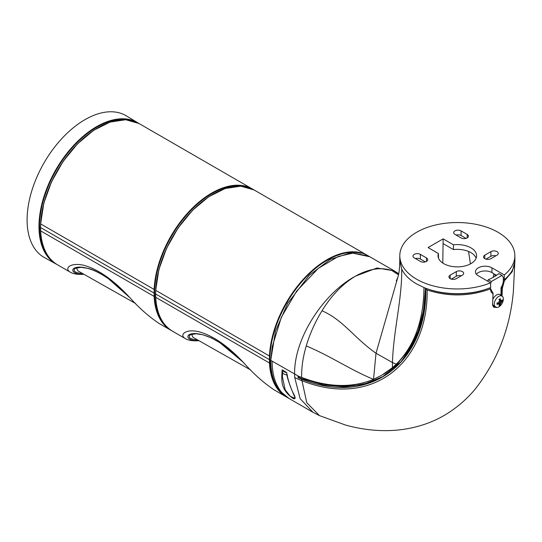 <?xml version="1.0" encoding="UTF-8"?>
<svg xmlns="http://www.w3.org/2000/svg" width="542" height="542" viewBox="0 0 542 542"><rect width="100%" height="100%" fill="white"/><g stroke="black" fill="none" stroke-linecap="round" stroke-linejoin="round"><path stroke-width="0.81" d="M286.935 374.942A6.45 3.726 -0 0 1 282.26 372.239L282.057 369.922A6.714 3.875 -0 0 0 286.698 372.605L286.942 374.942L287.45 374.976M282.619 372.232L282.402 376.826L285.167 389.84L290.383 396.371L295.092 398.384L294.624 396.683C291.732 390.389 287.213 378.607 286.826 374.359L286.942 374.942M282.05 369.922L286.698 372.605M282.125 369.962L282.66 369.969M282.402 376.826L282.572 372.774M282.104 370.335C281.508 381.019 280.356 389.4 293.256 398.621C295.83 399.407 295.702 397.354 292.876 392.462C290.207 386.866 288.148 380.369 286.684 372.977M319.516 415.639L306.786 402.733L301.643 379.224L298.032 377.645L298.012 375.924L301.63 377.503C328.188 387.469 352.158 388.079 373.533 379.332L381.649 375.294L392.449 367.672L396.297 364.156C414.454 345.85 423.681 320.315 423.966 287.538L416.615 283.947C409.386 279.733 404.42 274.767 401.71 269.049L399.766 260.668C399.698 268.127 399.081 273.568 397.93 277.003L398.018 276.698M423.966 287.538A57.567 33.238 180 0 0 490.673 287.538L490.557 282.849L478.281 275.763A9.695 5.596 180 0 1 475.442 271.874A9.695 5.596 180 0 1 481.371 266.644A9.695 5.596 180 0 1 491.994 267.85L504.27 274.93L504.243 279.699L503.322 279.171M490.557 282.849A57.52 33.211 180 0 1 430.734 285.194A57.52 33.211 180 0 1 399.806 255.539A57.52 33.211 180 0 1 457.319 222.538A57.52 33.211 180 0 1 514.839 255.539A57.52 33.211 180 0 1 504.27 274.93M438.417 253.527A19.288 11.138 0 0 0 438.031 255.885A19.288 11.138 0 0 0 457.319 266.881A19.288 11.138 0 0 0 476.608 255.885A19.288 11.138 0 0 0 453.485 244.828L443.146 238.859L428.078 247.558L438.417 253.527L438.525 258.209A19.187 11.077 0 0 0 438.519 258.229M490.903 258.683A4.316 2.493 180 0 1 486.188 259.218A4.316 2.493 180 0 1 483.539 256.901A4.316 2.493 180 0 1 484.799 255.16L490.903 251.63A4.316 2.493 180 0 1 495.598 251.088A4.316 2.493 180 0 1 498.274 253.378A4.316 2.493 180 0 1 497.014 255.16L490.903 258.683M456.303 278.663A4.316 2.493 180 0 1 451.588 279.198A4.316 2.493 180 0 1 448.932 276.881A4.316 2.493 180 0 1 450.199 275.133L456.303 271.61A4.316 2.493 180 0 1 460.998 271.068A4.316 2.493 180 0 1 463.674 273.358A4.316 2.493 180 0 1 462.407 275.133L456.303 278.663M454.948 234.395A4.316 2.493 180 0 1 453.681 232.62A4.316 2.493 180 0 1 456.357 230.33A4.316 2.493 180 0 1 461.052 230.872L467.157 234.395A4.316 2.493 180 0 1 468.423 236.143A4.316 2.493 180 0 1 465.768 238.46A4.316 2.493 180 0 1 461.052 237.924L454.948 234.395M414.237 257.897A4.316 2.493 180 0 1 412.977 256.122A4.316 2.493 180 0 1 415.653 253.832A4.316 2.493 180 0 1 420.348 254.374L426.452 257.897A4.316 2.493 180 0 1 427.713 259.645A4.316 2.493 180 0 1 425.063 261.962A4.316 2.493 180 0 1 420.348 261.427L414.237 257.897M514.839 255.539L514.893 260.241A57.567 33.238 180 0 1 504.243 279.699M425.307 261.894L420.382 259.056A4.37 2.52 0 0 0 419.63 258.703A4.37 2.52 0 0 0 415.396 258.568M466.018 238.392L461.086 235.553A4.37 2.52 0 0 0 460.334 235.201A4.37 2.52 0 0 0 456.1 235.065M461.256 275.803A4.37 2.52 0 0 0 456.269 276.291L451.344 279.13M495.855 255.824A4.37 2.52 0 0 0 490.869 256.312L485.944 259.157M476.127 258.229A19.187 11.077 0 0 0 453.451 249.591L443.071 243.602L443.146 238.859M453.485 244.828L453.451 249.591M443.268 243.71A0.962 0.556 120 0 0 443.065 244.381L442.78 263.066M301.63 377.503C301.454 367.429 302.998 356.9 306.264 345.918C309.875 333.723 315.126 322.009 322.016 310.769C331.528 295.343 342.7 283.791 355.552 276.115C324.062 292.795 293.859 338.1 294.618 374.116L294.726 377.503L300.146 398.682L312.998 412.313L287.633 397.672L280.58 391.852C274.103 384.339 270.824 373.831 270.743 360.335L272.28 346.541L281.332 317.321L296.616 291.156L318.337 268.331L338.384 256.427L353.235 253.046L368.499 256.054L369.834 256.779L350.877 252.735L330.261 259.415L309.286 275.261L287.694 303.385L275.512 331.067L270.743 360.335M398.722 273.71L394.251 270.871L376.988 267.985L355.552 276.115C368.641 268.818 380.721 266.942 391.798 270.485L398.709 273.764M495.178 275.336L493.952 273.757L491.926 272.585A9.593 5.542 0 0 0 476.398 274.225M425.504 288.141L423.58 310.349L418.295 330.634L409.698 348.418L397.821 363.276L393.973 366.792L381.649 375.294M384.739 373.485L393.973 366.792M496.574 275.275L495.32 274.55L495.015 276.271M488.281 279.733A51.815 29.912 -0 0 0 498.87 273.622L501.967 275.411L491.384 281.522L488.281 279.733L487.624 281.156M501.018 295.288L501.018 287.87L501.75 288.29L501.458 296.04M514.886 260.946L513.369 291.603C510.069 328.432 497.278 361.013 475.009 389.346C467.929 397.767 459.799 405.111 450.639 411.371C435.375 421.778 417.665 428.017 397.523 430.084C380.396 431.615 363.038 429.928 345.437 425.023L319.394 415.585L312.998 412.313M493.024 293.161L492.393 292.788L492.976 293.127L490.517 288.852M490.51 288.54L489.555 287.985M492.549 304.733L492.624 305.39L492.576 304.238L492.549 304.733L496.729 307.517M492.576 304.238L493.105 293.33M294.726 377.503A57.567 33.489 175.4 0 0 301.684 380.606C373.641 409.271 428.329 361.189 427.143 290.011C448.6 296.914 469.704 296.535 490.463 288.872C490.503 291.223 491.364 292.815 493.03 293.642L492.671 302.673M514.9 261.603L512.231 271.691L504.392 280.831L503.809 280.858L501.75 288.29L502.326 288.283L504.392 280.831M502.027 296.027L502.326 288.283L501.018 287.87M492.976 293.127L493.179 293.473A0.386 0.386 0 0 0 492.99 293.127L492.976 293.127M425.734 289.482L422.726 317.111L414.474 341.568L401.066 361.758L382.767 376.629L363.452 384.386L344.326 386.846L323.54 384.983L301.86 378.722L301.643 379.224C373.303 407.726 426.981 359.217 425.802 289.516L426.723 288.601A55.751 32.188 180 0 0 488.2 288.493M427.143 290.011L425.741 289.171M301.86 378.722L298.303 377.171L299.414 376.527M298.032 377.645L298.303 377.171M503.809 280.858L503.322 280.58A9.404 5.427 -60 0 1 501.106 287.578M503.322 280.58L503.322 277.341L501.967 275.411M491.384 281.522L490.578 283.595M495.72 307.294L493.728 307.124L492.631 305.39M493.674 307.09A6.138 3.543 120 0 0 495.557 307.219M495.781 307.321A6.45 3.726 -60 0 1 494.534 302.226A6.45 3.726 -60 0 1 498.803 296.359A6.45 3.726 -60 0 1 502.224 296.169A6.45 3.726 -60 0 1 502.962 301.393A6.45 3.726 -60 0 1 498.803 306.901A6.45 3.726 -60 0 1 495.781 307.321L493.532 306.325A6.714 3.875 -60 0 1 492.807 305.817M492.99 299.069A6.714 3.875 -60 0 1 500.232 294.712L502.224 296.169M490.022 287.802L490.022 288.256M499.616 300.878L500.557 300.912M499.06 303.506L498.559 302.707M499.304 300.044L500.483 300.647A11.484 8.455 -112.3 0 0 500.388 298.696A3.889 2.249 120 0 0 499.053 299.462A11.484 4.444 54.4 0 1 499.69 301.101L498.789 302.666A11.484 4.444 -174.4 0 1 497.055 302.931A3.889 2.249 120 0 0 497.055 304.469A11.484 8.455 -7.7 0 0 498.789 303.574L497.685 302.856M499.704 304.055L500.388 304.855A11.484 5.596 -134.2 0 0 500.483 303.642L501.384 302.077A11.484 5.596 14.2 0 0 502.393 301.386L501.357 301.196M497.251 304.096L497.055 304.469L497.251 304.096A3.401 1.965 -60 0 1 497.224 302.91M500.388 298.696L500.164 299.048L500.388 298.696M502.393 301.386A3.889 2.249 120 0 0 502.393 299.848A11.484 7.297 163.9 0 1 501.384 301.162L500.883 300.891M500.998 302.707A10.156 3.645 7.4 0 1 501.221 303.025L498.85 301.657A10.156 2.215 2 0 1 499.412 301.792M499.202 303.798L499.69 304.096A11.484 7.297 76.1 0 1 499.053 305.627A3.889 2.249 120 0 0 500.388 304.855M499.25 303.716A10.156 4.214 -65.4 0 1 498.83 304.401A10.156 10.074 164 0 0 499.412 303.811L499.69 304.096M500.835 300.973A10.156 4.214 -54.6 0 0 501.221 300.268A10.156 10.074 76 0 1 500.998 301.061L501.384 301.162M501.221 303.025A10.156 3.645 -127.4 0 1 500.835 302.992M499.25 302.07A10.156 2.215 -122 0 1 498.83 301.643L499.06 301.779M383.289 376.324L374.163 380.653L365.349 383.512L356.229 385.315L344.847 386.141L332.795 385.498L322.266 383.77L311.562 380.951L301.63 377.428M405.795 354.129L411.974 344.57L416.31 335.674M503.823 279.455A55.751 32.188 180 0 1 503.322 279.882M493.897 273.73L493.193 277.328M159.483 323.682L170.94 330.295A81.557 47.086 120 0 0 171.76 330.749L170.94 330.295A81.557 47.086 120 0 1 154.124 296.399L40.684 230.906L40.528 227.511L153.969 293.005L154.511 293.005L154.666 289.442L154.124 289.428L154.124 296.399L154.666 296.379L154.511 293.005M159.348 323.608C149.192 316.901 139.335 308.215 129.762 297.551C114.03 280.458 99.023 269.794 84.748 265.56C71.063 261.813 63.38 268.371 70.44 272.274C72.913 273.717 76.524 274.421 81.259 274.381L83.129 274.36M82.276 274.34L83.834 274.232M40.413 227.342L40.684 223.934A81.557 47.086 -60 0 1 77.608 143.935A81.557 47.086 -60 0 1 139.057 123.535L253.297 189.517A81.557 47.086 120 0 0 252.491 189.029A81.557 47.086 120 0 0 191.048 209.429A81.557 47.086 120 0 0 154.124 289.428L40.684 223.934L40.528 227.2M82.926 273.71C74.918 272.795 72.384 270.986 75.304 268.283L80.914 267.314L88.041 268.405C93.38 269.577 100.195 273.032 108.481 278.771L129.802 297.592C111.191 278.324 94.735 268.168 80.44 267.118C68.99 266.806 70.758 274.537 83.102 274.36M75.331 268.27L81.808 267.192M76.497 267.789L77.845 270.837L135.642 303.547M56.375 264.157L44.559 257.667A81.856 47.256 -60 0 1 44.051 162.864A81.856 47.256 -60 0 1 126.408 115.9L137.932 122.892A81.564 47.093 120 0 0 55.867 169.687A81.564 47.093 120 0 0 56.375 264.157L56.774 264.367M191.57 334.224L192.911 337.273L250.702 369.983M244.855 364.014L244.815 363.973C254.401 374.651 264.266 383.336 274.415 390.037L286.278 396.886A81.557 47.086 120 0 0 286.962 397.266L286.278 396.886A81.557 47.086 120 0 1 269.462 362.991L155.75 297.341L155.595 293.947L269.306 359.597L269.848 359.597L270.004 356.033L269.462 356.019L269.462 362.991L270.004 362.971L269.848 359.597M244.815 363.973C229.097 346.894 214.097 336.23 199.815 331.989C186.13 328.249 178.453 334.807 185.513 338.709C187.986 340.152 191.59 340.857 196.326 340.816L198.25 340.796M197.302 340.776L198.9 340.661M155.479 293.778L155.75 290.37A81.557 47.086 -60 0 1 192.674 210.364A81.557 47.086 -60 0 1 254.123 189.971L368.526 256.041A81.557 47.086 120 0 0 367.835 255.621A81.557 47.086 120 0 0 306.386 276.02A81.557 47.086 120 0 0 269.462 356.019L155.75 290.37L155.595 293.628M244.754 363.912C226.183 344.712 209.768 334.59 195.506 333.554C184.056 333.249 185.831 340.965 198.169 340.796M197.999 340.152C189.991 339.224 187.451 337.415 190.377 334.719L196.868 333.621M420.382 259.056L420.348 254.374M426.479 261.407L426.452 257.897M461.086 235.553L461.052 230.872M467.184 237.904L467.157 234.395M450.172 278.642L450.199 275.133M456.269 276.291L456.303 271.61M484.772 258.67L484.799 255.16M490.869 256.312L490.903 251.63M396.297 364.156L392.455 362.544L376.006 353.242L373.533 379.332C350.288 369.868 332.368 356.988 306.271 345.918M271.014 360.491L298.012 375.924M491.926 272.585L491.994 267.85M392.449 367.672L392.455 362.544C393.323 331.616 402.184 298.622 401.71 269.049M396.29 280.973L397.923 277.016L376.006 353.242C353.763 337.598 343.438 320.173 322.016 310.769M391.798 270.485L398.499 274.794M500.483 303.642L498.586 302.754M501.384 302.077L499.67 300.878M501.98 300.444A3.401 1.965 -60 0 1 501.919 301.399M500.164 304.441A3.401 1.965 -60 0 1 499.365 304.97M499.121 299.618A3.401 1.965 -60 0 1 500.164 299.048M272.098 361.114C272.179 374.617 275.458 385.125 281.935 392.638L288.988 398.451M470.415 263.92L468.579 251.474M154.666 289.442A81.171 46.863 -60 0 1 188.006 213.446A81.171 46.863 -60 0 1 247.017 187.092M166.516 326.521A81.171 46.863 -60 0 1 154.666 296.379M74.911 268.541A81.557 47.086 -60 0 1 73.59 268.602M70.44 272.274L57.499 264.801A81.557 47.086 -60 0 1 40.684 230.906L40.67 230.587M74.518 268.046A81.171 46.863 120 0 0 75.9 267.944M139.057 123.535L125.71 119.728L110.134 122.072L93.603 130.344L77.472 143.86L63.041 161.509L51.504 181.834L43.8 203.175L40.684 223.636A81.171 46.863 120 0 1 98.136 127.655M51.537 260.174A81.178 46.869 -60 0 1 82.838 137.255A81.178 46.869 -60 0 1 132.065 120.69M138.318 123.129A81.564 47.093 120 0 0 137.932 122.892L138.318 123.129M270.004 356.033A81.171 46.863 -60 0 1 302.524 280.966A81.171 46.863 -60 0 1 360.897 253.27M280.641 391.92A81.171 46.863 -60 0 1 270.004 362.971M189.978 334.976A81.557 47.086 -60 0 1 188.657 335.037M185.506 338.709L172.566 331.237A81.557 47.086 -60 0 1 155.75 297.341L155.737 297.016M254.123 189.971L240.777 186.163L225.201 188.508L208.677 196.78L192.539 210.296L178.108 227.938L166.57 248.27L158.867 269.611L155.75 290.072A81.171 46.863 120 0 1 213.209 194.09M282.382 369.942L286.515 372.435M399.806 255.539L399.752 260.241M383.18 374.407L386.277 372.517M492.786 293.032L490.618 288.696M425.626 289.326C425.389 309.231 421.547 326.873 414.095 342.246C410.294 349.99 405.606 356.873 400.016 362.889C394.373 368.946 387.882 373.939 380.552 377.855M492.698 305.193L493.728 307.124M500.639 300.993L499.473 300.478M499.649 303.811L498.22 302.768M499.168 303.534L498.139 302.782M501.12 301.271L499.5 300.553M497.265 304.143L497.271 302.822M499.074 299.706L500.212 299.042M394.251 270.878L369.807 256.766M57.499 264.801C47.147 258.52 41.51 247.166 40.569 230.75L40.413 227.362M172.566 331.237C162.221 324.949 156.577 313.601 155.642 297.185L155.479 293.798M241.989 361.216L219.862 342.673L211.604 338.005L203.02 334.814L196.299 333.757L190.418 334.692"/></g></svg>
